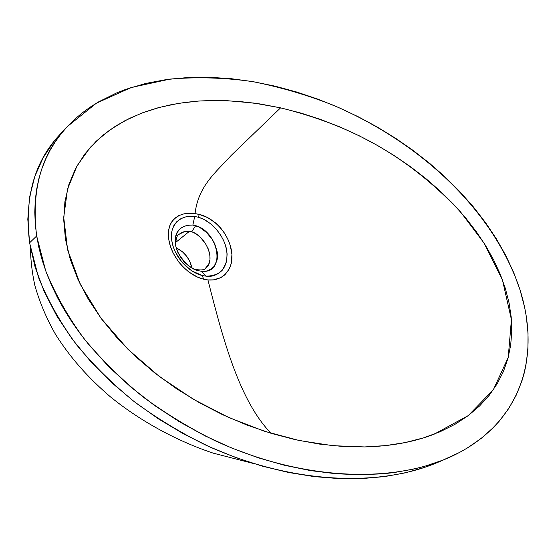 <?xml version="1.0" encoding="UTF-8"?>
<svg xmlns="http://www.w3.org/2000/svg" width="556" height="556" viewBox="0 0 556 556"><rect width="100%" height="100%" fill="white"/><g stroke="black" fill="none" stroke-linecap="round" stroke-linejoin="round"><path stroke-width="0.83" d="M206.026 276.151C211.961 277.096 217.486 275.018 222.608 269.903L226.563 261.605L227.133 253.953L225.618 245.759L223.505 240.275L220.579 234.973L216.979 230.045L210.578 223.727L203.468 219.182L198.52 217.278L194.711 216.472L192.862 225.041L199.423 227.195L206.443 232.373L212.385 239.573L214.658 243.653L217.299 252.09L217.563 256.212L217.09 260.062L214.053 266.449C209.779 270.48 205.532 272.072 201.307 271.224L206.026 276.151L201.307 271.224L198.61 270.765L196.671 269.59L198.61 270.765C194.051 269.98 188.991 266.755 183.431 261.084L178.094 253.015L176.37 248.65L175.362 244.279L175.105 240.074L175.633 236.14L176.961 232.658L179.088 229.697L181.902 227.39L187.087 225.277L192.862 225.041C180.54 224.978 174.709 231.393 175.362 244.279C178.483 257.734 186.232 266.56 198.61 270.765L201.307 271.224C226.382 274.483 219.015 231.97 195.677 225.646L192.862 225.041L194.711 216.472L198.52 217.278L199.166 214.387L195.066 213.573C179.4 210.988 165.841 220.781 168.725 238.969C170.984 256.768 187.177 275.331 203.642 279.202L202.28 275.512C188.039 272.162 173.972 256.149 171.804 240.713C168.948 225.173 180.679 214.31 194.711 216.472L189.679 216.277L184.842 217.097L180.443 218.925L176.704 221.761L173.896 225.521L172.138 230.059L171.45 235.202L171.804 240.713L173.138 246.454L175.39 252.167L182.403 262.759L191.834 270.925L202.28 275.512L206.026 276.151L202.28 275.512L203.642 279.202L207.93 279.932C223.283 340.571 239.594 400.883 271.071 433.319C239.594 400.883 223.283 340.571 207.93 279.932L213.518 279.876L220.947 277.576L225.013 274.678L229.489 268.555L231.261 263.474L231.921 254.398L230.288 245.564L227.939 239.351L224.645 233.353L220.517 227.828L215.665 223.019L207.603 217.598L199.166 214.387L192.209 213.295L183.862 213.886L178.761 215.61L174.396 218.515L172.61 220.419L169.948 225.076L168.593 230.58L168.857 239.851L170.428 246.364L173.034 252.855L178.733 262.022L183.556 267.45L188.929 272.058L197.658 277.173L203.642 279.202L207.93 279.932C223.901 281.461 234.375 268.061 231.532 250.985C228.697 233.548 214.178 217.785 199.166 214.387L198.52 217.278C211.815 220.989 224.756 236.536 226.862 251.256C227.939 267.644 220.996 275.95 206.026 276.151M179.136 234.285C182.125 231.901 185.593 230.893 189.526 231.254L191.73 231.727L195.677 225.646L191.73 231.727L196.358 234.006L200.64 237.627L205.602 243.813L208.333 249.06L209.855 254.474L209.973 259.68L208.695 264.253L205.206 268.597C216.701 260.917 205.79 236.154 191.73 231.727L189.526 231.254L175.745 242.374L189.526 231.254L184.585 231.567L179.136 234.291C177.135 235.091 176.016 238.218 175.779 243.681C174.779 252.751 189.596 269.625 196.678 269.59M364.66 446.934L332.933 445.697L299.323 440.54L264.371 431.22L228.787 417.528L193.418 399.305L159.336 376.502L127.922 349.244L100.879 318.074L80.196 284.199L67.603 249.748L63.718 217.347L67.533 189.096L77.041 165.841L90.246 147.389L102.561 135.532L115.717 126.01L129.374 118.435L143.295 112.507L157.334 107.975L171.394 104.646L185.412 102.367L199.347 100.997L213.184 100.462L226.897 100.664L253.974 103.062L280.585 107.85L231.261 155.367C217.028 171.324 198.179 185.502 195.066 213.573C198.179 185.502 217.028 171.324 231.261 155.367L280.585 107.85C342.128 123.244 402.12 149.689 460.639 212.038L483.935 242.937L502.402 279.744L511.423 319.617L508.219 357.418L493.332 389.798L468.249 415.603L434.076 434.222C413.907 442.027 390.771 446.266 364.66 446.934L385.635 445.599L405.268 442.548L423.443 437.906L440.032 431.79L454.961 424.332L468.18 415.652L479.647 405.894L489.356 395.17L497.293 383.619L503.486 371.345L507.941 358.474L510.686 345.102L511.77 331.334L511.221 317.267L509.081 302.992L505.404 288.599L500.226 274.171L493.596 259.791L485.562 245.537L476.172 231.484L465.49 217.709L453.557 204.295L440.435 191.313L426.181 178.844L410.856 166.974L394.538 155.784L377.295 145.352L359.211 135.775L340.39 127.143L320.93 119.547L300.956 113.083L280.585 107.85L259.979 103.937L239.302 101.442L218.723 100.455L198.443 101.06L178.691 103.34L159.683 107.343L141.676 113.118L124.912 120.694L109.671 130.069L96.195 141.21L84.755 154.061L75.588 168.517L68.909 184.453L64.906 201.689L63.725 220.016L65.455 239.205L70.146 258.971L77.764 279.029L88.237 299.079L101.414 318.796L117.094 337.895L135.018 356.069L154.888 373.062L176.384 388.637L199.138 402.6L222.789 414.783L246.989 425.076L271.377 433.409L295.632 439.74L319.436 444.077L342.524 446.454L364.66 446.934M446.711 458.568L437.635 462.439C381.235 486.604 293.415 485.159 206.193 445.314C181.624 433.235 158.022 418.988 135.393 402.565C113.632 384.995 94.006 365.723 76.506 344.748C60.548 322.98 47.858 300.483 38.44 277.256L29.593 242.819L36.661 235.973L45.655 270.689C55.204 294.117 68.027 316.823 84.137 338.812C101.79 360.01 121.576 379.498 143.497 397.276C166.279 413.893 190.027 428.328 214.741 440.574C302.443 480.989 390.444 482.684 446.767 458.547C517.268 428.259 542.587 362.31 520.152 290.253C494.326 212.128 422.768 143.531 333.058 105.14C306.905 94.881 280.002 87.021 252.355 81.551C224.527 77.618 197.067 76.797 169.983 79.091L131.299 87.487L96.438 103.145L67.359 126.525C41.332 153.762 31.101 190.242 36.661 235.973L29.593 242.819C24.193 197.422 34.493 161.108 60.493 133.892L67.359 126.525M191.813 267.651L189.853 261.494L186.705 256.302L182.528 251.861L176.488 247.983C184.689 252.167 189.798 258.721 191.813 267.651M437.815 462.363L424.756 467.353L405.484 472.808L384.655 476.582L362.387 478.549L338.847 478.591L314.216 476.61L288.724 472.51L262.627 466.227L236.23 457.72L209.848 446.982L183.827 434.034L158.543 418.939L134.378 401.779L111.721 382.709L90.982 361.893L72.565 339.591L56.872 316.093L44.285 291.803L35.125 267.193L29.593 242.819L27.8 219.217L29.628 196.9L34.875 176.28L43.222 157.612L54.307 141.057L64.016 130.257M520.152 290.253L524.69 307.628L526.275 316.253L528.026 333.246L527.887 349.759L525.865 365.66L524.141 373.354L521.959 380.86L516.183 395.26L508.552 408.792L499.073 421.372L493.645 427.272L481.406 438.239L467.346 447.997L459.638 452.396L442.91 460.132L424.471 466.366L414.637 468.882L393.794 472.614L382.82 473.809L359.857 474.761L335.692 473.726L310.526 470.598L284.602 465.296L258.206 457.776L231.65 448.004L205.261 435.98L179.407 421.761L154.471 405.414L130.841 387.059L108.927 366.863L89.134 345.04L80.161 333.6L71.87 321.861L64.308 309.873L57.532 297.689L51.583 285.36L46.489 272.954L42.291 260.542L39.01 248.191L36.661 235.973L35.257 223.957L34.785 212.211L35.223 200.792L36.55 189.756L38.746 179.164L41.763 169.031L45.557 159.405L50.089 150.294L55.308 141.724L61.167 133.697L67.63 126.226L74.65 119.311L82.177 112.951L90.176 107.134L98.607 101.866L116.6 92.935L126.087 89.252L145.887 83.414L166.557 79.536L187.858 77.527L209.57 77.291L231.491 78.73L253.425 81.732L275.22 86.201L296.723 92.032L317.803 99.128L338.347 107.398L358.245 116.76L377.42 127.115L395.789 138.409L413.282 150.558L429.837 163.52L445.391 177.239L459.895 191.674L473.281 206.783L485.471 222.532L496.376 238.865L505.877 255.684L513.841 272.871L520.152 290.253M253.049 463.391L213.302 453.168C180.033 442.131 142.558 422.977 110.269 396.727C87.202 376.829 70.431 357.73 55.711 334.684C46.669 318.894 39.733 302.534 34.903 285.596C32.144 273.065 30.649 260.437 30.42 247.719M197.178 269.716C201.835 270.195 204.511 269.827 205.206 268.59"/></g></svg>

